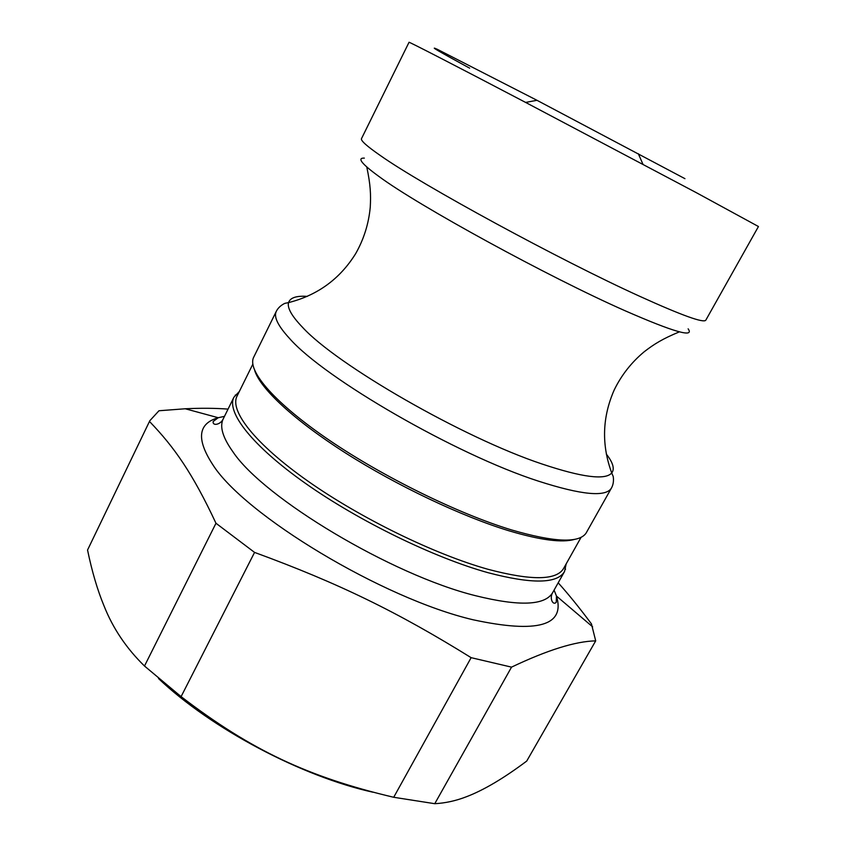 <?xml version="1.0" encoding="UTF-8"?>
<svg xmlns="http://www.w3.org/2000/svg" width="846" height="846" viewBox="0 0 846 846"><rect width="100%" height="100%" fill="white"/><g stroke="black" fill="none" stroke-linecap="round" stroke-linejoin="round"><path stroke-width="1.27" d="M581.107 537.273L563.648 568.375C556.615 580.462 531.394 580.758 487.983 569.284C434.791 554.416 360.47 518.175 307.722 480.993C254.858 443.748 229.456 410.744 237.028 396.161L252.817 364.192M566.196 563.838L564.525 571.526C557.387 583.814 531.88 584.205 487.983 572.679C434.114 557.726 358.81 521.03 305.395 483.32C251.865 445.556 226.22 412.055 233.919 397.218L239.333 391.497M574.72 539.314C562.463 543.016 540.583 540.192 509.102 530.833C461.821 516.462 397.038 485.784 345.485 452.959C293.911 420.092 260.282 388.504 254.741 370.611M611.478 487.994C606.011 497.342 581.614 495.047 538.31 481.099C455.994 454.609 324.007 378.183 289.417 338.305C277.911 325.773 273.544 316.764 276.325 311.286L253.419 357.784C247.635 371.436 275.109 403.405 329.369 440.269C383.513 477.07 458.384 513.786 511.481 529.913C554.119 542.307 578.981 543.386 586.056 533.16L611.478 487.994C614.809 481.998 612.969 474.997 612.99 475.981L611.732 472.977C605.281 480.359 582.048 477.366 542.053 464.01C463.111 437.773 336.444 364.785 302.286 327.042C291.659 315.939 287.09 307.785 288.571 302.593C290.157 297.718 296.396 295.645 307.288 296.375M372.906 792.205C301.599 776.48 211.098 728.491 158.53 678.555M181.097 696.628L144.497 666.024L215.973 523.251L254.561 552.406L181.097 696.628C251.347 750.413 308.304 777.083 393.707 797.281L471.127 657.67L511.534 667.134L434.759 803.7L393.707 797.281M434.759 803.7C445.451 803.108 456.005 800.792 466.421 796.742C483.605 790.206 503.708 778.32 526.72 761.072L595.7 640.866L591.439 623.872C579.637 608.02 568.554 594.326 558.191 582.809M87.55 550.027L149.827 420.716L87.55 550.027C92.003 571.547 97.502 590.191 104.058 605.969C112.962 628.398 126.445 648.417 144.497 666.024M224.476 416.359L218.226 417.723L185.253 408.766L158.974 410.754L149.827 420.716M215.973 523.251C192.74 473.644 174.593 447.449 149.488 421.467M185.253 408.766C200.946 408.015 215.212 408.132 228.06 409.104M471.127 657.67C397.535 611.975 338.855 583.306 254.561 552.406M595.7 640.866C575.523 641.279 547.468 650.035 511.534 667.134M696.702 192.877L525.62 102.429C453.192 64.444 407.941 41.179 409.03 42.3L361.506 138.617C360.502 140.489 366.783 146.136 380.362 155.537C421.71 184.862 559.936 260.124 639.83 296.354C681.834 315.41 703.83 323.341 705.818 320.158L758.45 226.527L696.702 192.877M469.657 68.177C439.127 51.574 428.351 45.282 437.329 49.311L536.967 100.293L684.943 178.675M564.525 571.526L552.734 592.517C545.184 605.535 519.391 606.582 475.357 595.658C391.698 574.942 263.497 497.903 232.936 451.817C222.657 437.445 219.431 426.447 223.27 418.812C220.711 424.798 212.198 426.289 213.203 421.456L218.226 417.723C198.07 423.476 196.166 438.989 212.515 464.264C243.87 514.632 382.752 598.693 473.168 619.79C537.707 633.643 565.477 625.733 556.478 596.06L554.077 590.127M364.34 158.117C356.79 157.758 361.644 163.87 378.913 176.444C418.21 205.62 548.578 277.012 624.993 310.715C673.67 332.023 694.725 338.062 688.136 328.84M606.286 454.027C613.043 462.603 614.862 468.917 611.732 472.977C601.4 444.933 602.225 417.268 614.207 389.964C621.461 375.095 631.486 362.342 644.261 351.714C654.265 343.994 662.64 338.781 679.433 331.844M237.959 394.278L235.22 395.135M564.673 566.534L565.519 569.284M552.734 592.517C549.234 598.016 552.808 605.884 556.234 602.32L556.478 596.06L592.634 626.833M233.919 397.218L223.27 418.812M276.325 311.286C279.392 305.152 286.202 302.72 285.377 303.249L288.571 302.593C317.546 295.275 339.912 278.958 355.658 253.652C363.833 239.259 368.697 223.788 370.252 207.238C370.971 194.622 370.537 184.777 366.773 166.99M536.967 100.293L525.62 102.429M638.318 153.729L642.971 164.293"/></g></svg>
